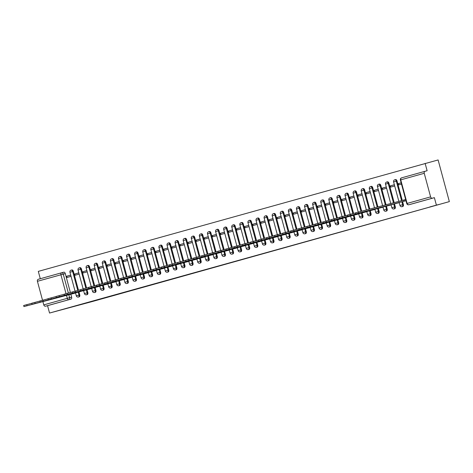 <?xml version="1.0" encoding="UTF-8"?>
<svg xmlns="http://www.w3.org/2000/svg" width="473" height="473" viewBox="0 0 473 473"><rect width="100%" height="100%" fill="white"/><g stroke="black" fill="none" stroke-linecap="round" stroke-linejoin="round"><path stroke-width="0.71" d="M429.839 206.938L438.489 204.573L429.839 206.938M59.095 310.459L67.745 308.094L59.095 310.459M402.777 206.488A1.726 1.076 -104.8 0 0 402.783 206.488A1.726 1.076 -104.8 0 0 402.795 206.482A1.726 1.076 -104.8 0 0 403.38 204.531L402.665 204.72A1.726 1.076 75.2 0 1 402.074 206.671A1.726 1.076 75.2 0 1 402.068 206.677L402.783 206.488M394.683 208.747A1.726 1.076 -104.8 0 0 394.695 208.747A1.726 1.076 -104.8 0 0 394.701 208.747A1.726 1.076 -104.8 0 0 395.292 206.79L394.571 206.979A1.726 1.076 75.2 0 1 393.985 208.936A1.726 1.076 75.2 0 1 393.974 208.936L394.695 208.747M386.595 211.011A1.726 1.076 -104.8 0 0 386.601 211.005A1.726 1.076 -104.8 0 0 386.612 211.005A1.726 1.076 -104.8 0 0 387.198 209.048L386.482 209.237A1.726 1.076 75.2 0 1 385.891 211.195A1.726 1.076 75.2 0 1 385.885 211.195L386.601 211.005M378.501 213.27A1.726 1.076 -104.8 0 0 378.512 213.264A1.726 1.076 -104.8 0 0 378.518 213.264A1.726 1.076 -104.8 0 0 379.11 211.307L378.388 211.496A1.726 1.076 75.2 0 1 377.803 213.453A1.726 1.076 75.2 0 1 377.791 213.453L378.512 213.264M370.412 215.528A1.726 1.076 -104.8 0 0 370.418 215.522A1.726 1.076 -104.8 0 0 370.43 215.522A1.726 1.076 -104.8 0 0 371.015 213.565L370.3 213.755A1.726 1.076 75.2 0 1 369.709 215.712A1.726 1.076 75.2 0 1 369.703 215.712L370.418 215.522M362.318 217.787A1.726 1.076 -104.8 0 0 362.33 217.781A1.726 1.076 -104.8 0 0 362.336 217.781A1.726 1.076 -104.8 0 0 362.927 215.824L362.206 216.013A1.726 1.076 75.2 0 1 361.62 217.97A1.726 1.076 75.2 0 1 361.609 217.97L362.33 217.781M354.23 220.046A1.726 1.076 -104.8 0 0 354.236 220.046A1.726 1.076 -104.8 0 0 354.247 220.04A1.726 1.076 -104.8 0 0 354.833 218.083L354.117 218.272A1.726 1.076 75.2 0 1 353.532 220.229A1.726 1.076 75.2 0 1 353.52 220.235L354.236 220.046M346.135 222.304A1.726 1.076 -104.8 0 0 346.147 222.304A1.726 1.076 -104.8 0 0 346.153 222.298A1.726 1.076 -104.8 0 0 346.744 220.341L346.023 220.53A1.726 1.076 75.2 0 1 345.438 222.487A1.726 1.076 75.2 0 1 345.426 222.493L346.147 222.304M338.047 224.563A1.726 1.076 -104.8 0 0 338.053 224.563A1.726 1.076 -104.8 0 0 338.065 224.557A1.726 1.076 -104.8 0 0 338.65 222.606L337.935 222.795A1.726 1.076 75.2 0 1 337.35 224.746A1.726 1.076 75.2 0 1 337.338 224.752L338.053 224.563M329.953 226.821A1.726 1.076 -104.8 0 0 329.965 226.821A1.726 1.076 -104.8 0 0 329.971 226.815A1.726 1.076 -104.8 0 0 330.562 224.864L329.841 225.053A1.726 1.076 75.2 0 1 329.255 227.01A1.726 1.076 75.2 0 1 329.243 227.01L329.965 226.821M321.865 229.08A1.726 1.076 -104.8 0 0 321.871 229.08A1.726 1.076 -104.8 0 0 321.882 229.08A1.726 1.076 -104.8 0 0 322.468 227.123L321.752 227.312A1.726 1.076 75.2 0 1 321.167 229.269A1.726 1.076 75.2 0 1 321.155 229.269L321.871 229.08M313.77 231.344A1.726 1.076 -104.8 0 0 313.782 231.338A1.726 1.076 -104.8 0 0 313.788 231.338A1.726 1.076 -104.8 0 0 314.379 229.381L313.658 229.571A1.726 1.076 75.2 0 1 313.073 231.528A1.726 1.076 75.2 0 1 313.061 231.528L313.782 231.338M305.682 233.603A1.726 1.076 -104.8 0 0 305.688 233.597A1.726 1.076 -104.8 0 0 305.7 233.597A1.726 1.076 -104.8 0 0 306.285 231.64L305.57 231.829A1.726 1.076 75.2 0 1 304.984 233.786A1.726 1.076 75.2 0 1 304.973 233.786L305.688 233.597M297.588 235.861A1.726 1.076 -104.8 0 0 297.6 235.856A1.726 1.076 -104.8 0 0 297.606 235.856A1.726 1.076 -104.8 0 0 298.197 233.899L297.476 234.088A1.726 1.076 75.2 0 1 296.89 236.045A1.726 1.076 75.2 0 1 296.884 236.045L297.6 235.856M289.5 238.12A1.726 1.076 -104.8 0 0 289.506 238.12A1.726 1.076 -104.8 0 0 289.517 238.114A1.726 1.076 -104.8 0 0 290.103 236.157L289.387 236.346A1.726 1.076 75.2 0 1 288.802 238.303A1.726 1.076 75.2 0 1 288.79 238.309L289.506 238.12M281.405 240.379A1.726 1.076 -104.8 0 0 281.417 240.379A1.726 1.076 -104.8 0 0 281.423 240.373A1.726 1.076 -104.8 0 0 282.014 238.416L281.293 238.605A1.726 1.076 75.2 0 1 280.708 240.562A1.726 1.076 75.2 0 1 280.702 240.568L281.417 240.379M273.317 242.637A1.726 1.076 -104.8 0 0 273.323 242.637A1.726 1.076 -104.8 0 0 273.335 242.631A1.726 1.076 -104.8 0 0 273.92 240.674L273.205 240.863A1.726 1.076 75.2 0 1 272.619 242.82A1.726 1.076 75.2 0 1 272.608 242.826L273.323 242.637M265.223 244.896A1.726 1.076 -104.8 0 0 265.235 244.896A1.726 1.076 -104.8 0 0 265.241 244.89A1.726 1.076 -104.8 0 0 265.832 242.939L265.117 243.128A1.726 1.076 75.2 0 1 264.525 245.079A1.726 1.076 75.2 0 1 264.519 245.085L265.235 244.896M257.135 247.154A1.726 1.076 -104.8 0 0 257.141 247.154A1.726 1.076 -104.8 0 0 257.152 247.154A1.726 1.076 -104.8 0 0 257.738 245.197L257.022 245.386A1.726 1.076 75.2 0 1 256.437 247.344A1.726 1.076 75.2 0 1 256.425 247.344L257.141 247.154M249.04 249.413A1.726 1.076 -104.8 0 0 249.052 249.413A1.726 1.076 -104.8 0 0 249.058 249.413A1.726 1.076 -104.8 0 0 249.649 247.456L248.934 247.645A1.726 1.076 75.2 0 1 248.343 249.602A1.726 1.076 75.2 0 1 248.337 249.602L249.052 249.413M240.952 251.677A1.726 1.076 -104.8 0 0 240.958 251.671A1.726 1.076 -104.8 0 0 240.97 251.671A1.726 1.076 -104.8 0 0 241.555 249.714L240.84 249.904A1.726 1.076 75.2 0 1 240.254 251.861A1.726 1.076 75.2 0 1 240.243 251.861L240.958 251.671M232.858 253.936A1.726 1.076 -104.8 0 0 232.87 253.93A1.726 1.076 -104.8 0 0 232.882 253.93A1.726 1.076 -104.8 0 0 233.467 251.973L232.751 252.162A1.726 1.076 75.2 0 1 232.16 254.119A1.726 1.076 75.2 0 1 232.154 254.119L232.87 253.93M224.77 256.195A1.726 1.076 -104.8 0 0 224.776 256.189A1.726 1.076 -104.8 0 0 224.787 256.189A1.726 1.076 -104.8 0 0 225.373 254.232L224.657 254.421A1.726 1.076 75.2 0 1 224.072 256.378A1.726 1.076 75.2 0 1 224.06 256.378L224.776 256.189M216.675 258.453A1.726 1.076 -104.8 0 0 216.687 258.453A1.726 1.076 -104.8 0 0 216.699 258.447A1.726 1.076 -104.8 0 0 217.284 256.49L216.569 256.679A1.726 1.076 75.2 0 1 215.978 258.636A1.726 1.076 75.2 0 1 215.972 258.642L216.687 258.453M208.587 260.712A1.726 1.076 -104.8 0 0 208.593 260.712A1.726 1.076 -104.8 0 0 208.605 260.706A1.726 1.076 -104.8 0 0 209.19 258.749L208.475 258.938A1.726 1.076 75.2 0 1 207.889 260.895A1.726 1.076 75.2 0 1 207.878 260.901L208.593 260.712M200.493 262.97A1.726 1.076 -104.8 0 0 200.505 262.97A1.726 1.076 -104.8 0 0 200.517 262.964A1.726 1.076 -104.8 0 0 201.102 261.007L200.386 261.202A1.726 1.076 75.2 0 1 199.795 263.154A1.726 1.076 75.2 0 1 199.789 263.159L200.505 262.97M192.405 265.229A1.726 1.076 -104.8 0 0 192.41 265.229A1.726 1.076 -104.8 0 0 192.422 265.223A1.726 1.076 -104.8 0 0 193.008 263.272L192.292 263.461A1.726 1.076 75.2 0 1 191.707 265.412A1.726 1.076 75.2 0 1 191.695 265.418L192.41 265.229M184.31 267.487A1.726 1.076 -104.8 0 0 184.322 267.487A1.726 1.076 -104.8 0 0 184.334 267.487A1.726 1.076 -104.8 0 0 184.919 265.53L184.204 265.72A1.726 1.076 75.2 0 1 183.613 267.677A1.726 1.076 75.2 0 1 183.607 267.677L184.322 267.487M176.222 269.752A1.726 1.076 -104.8 0 0 176.234 269.746A1.726 1.076 -104.8 0 0 176.24 269.746A1.726 1.076 -104.8 0 0 176.825 267.789L176.11 267.978A1.726 1.076 75.2 0 1 175.524 269.935A1.726 1.076 75.2 0 1 175.513 269.935L176.234 269.746M168.128 272.01A1.726 1.076 -104.8 0 0 168.14 272.005A1.726 1.076 -104.8 0 0 168.151 272.005A1.726 1.076 -104.8 0 0 168.737 270.048L168.021 270.237A1.726 1.076 75.2 0 1 167.43 272.194A1.726 1.076 75.2 0 1 167.424 272.194L168.14 272.005M160.04 274.269A1.726 1.076 -104.8 0 0 160.051 274.263A1.726 1.076 -104.8 0 0 160.057 274.263A1.726 1.076 -104.8 0 0 160.643 272.306L159.927 272.495A1.726 1.076 75.2 0 1 159.342 274.452A1.726 1.076 75.2 0 1 159.33 274.452L160.051 274.263M151.945 276.528A1.726 1.076 -104.8 0 0 151.957 276.522A1.726 1.076 -104.8 0 0 151.969 276.522A1.726 1.076 -104.8 0 0 152.554 274.565L151.839 274.754A1.726 1.076 75.2 0 1 151.248 276.711A1.726 1.076 75.2 0 1 151.242 276.717L151.957 276.522M143.857 278.786A1.726 1.076 -104.8 0 0 143.869 278.786A1.726 1.076 -104.8 0 0 143.875 278.78A1.726 1.076 -104.8 0 0 144.466 276.823L143.745 277.012A1.726 1.076 75.2 0 1 143.159 278.969A1.726 1.076 75.2 0 1 143.148 278.975L143.869 278.786M135.763 281.045A1.726 1.076 -104.8 0 0 135.775 281.045A1.726 1.076 -104.8 0 0 135.786 281.039A1.726 1.076 -104.8 0 0 136.372 279.082L135.656 279.271A1.726 1.076 75.2 0 1 135.065 281.228A1.726 1.076 75.2 0 1 135.059 281.234L135.775 281.045M127.675 283.303A1.726 1.076 -104.8 0 0 127.686 283.303A1.726 1.076 -104.8 0 0 127.692 283.297A1.726 1.076 -104.8 0 0 128.284 281.346L127.562 281.536A1.726 1.076 75.2 0 1 126.977 283.487A1.726 1.076 75.2 0 1 126.965 283.493L127.686 283.303M119.586 285.562A1.726 1.076 -104.8 0 0 119.592 285.562A1.726 1.076 -104.8 0 0 119.604 285.562A1.726 1.076 -104.8 0 0 120.189 283.605L119.474 283.794A1.726 1.076 75.2 0 1 118.883 285.751A1.726 1.076 75.2 0 1 118.877 285.751L119.592 285.562M111.492 287.821A1.726 1.076 -104.8 0 0 111.504 287.821A1.726 1.076 -104.8 0 0 111.51 287.821A1.726 1.076 -104.8 0 0 112.101 285.863L111.38 286.053A1.726 1.076 75.2 0 1 110.794 288.01A1.726 1.076 75.2 0 1 110.783 288.01L111.504 287.821M103.404 290.085A1.726 1.076 -104.8 0 0 103.41 290.079A1.726 1.076 -104.8 0 0 103.421 290.079A1.726 1.076 -104.8 0 0 104.007 288.122L103.291 288.311A1.726 1.076 75.2 0 1 102.7 290.268A1.726 1.076 75.2 0 1 102.694 290.268L103.41 290.079M95.309 292.344A1.726 1.076 -104.8 0 0 95.321 292.338A1.726 1.076 -104.8 0 0 95.327 292.338A1.726 1.076 -104.8 0 0 95.918 290.381L95.197 290.57A1.726 1.076 75.2 0 1 94.612 292.527A1.726 1.076 75.2 0 1 94.6 292.527L95.321 292.338M87.221 294.602A1.726 1.076 -104.8 0 0 87.227 294.596A1.726 1.076 -104.8 0 0 87.239 294.596A1.726 1.076 -104.8 0 0 87.824 292.639L87.109 292.828A1.726 1.076 75.2 0 1 86.518 294.785A1.726 1.076 75.2 0 1 86.512 294.785L87.227 294.596M79.127 296.861A1.726 1.076 -104.8 0 0 79.139 296.861A1.726 1.076 -104.8 0 0 79.145 296.855A1.726 1.076 -104.8 0 0 79.736 294.898L79.015 295.087A1.726 1.076 75.2 0 1 78.429 297.044A1.726 1.076 75.2 0 1 78.417 297.05L79.139 296.861M449.35 201.616L92.531 301.472L49.547 313.049L449.35 201.616L438.11 159.951L38.307 271.384L40.288 278.733M425.126 163.374L427.119 170.747L425.097 171.285A1.726 1.348 74.4 0 0 425.079 171.285A1.726 1.348 74.4 0 0 424.24 173.295L430.607 196.874A1.726 1.348 74.4 0 0 432.357 198.199L408.861 204.762A1.726 1.076 75.2 0 1 408.855 204.762A1.726 1.076 75.2 0 1 408.814 204.774M436.372 205.04L434.38 197.667L432.357 198.199M61.792 272.726L63.79 272.2A1.726 1.076 75.2 0 1 63.802 272.194A1.726 1.076 75.2 0 1 65.28 273.577L70.388 292.515M70.855 294.23L71.642 297.156L69.62 297.694A1.726 1.076 75.2 0 1 69.034 299.646L45.538 306.208A1.726 1.348 -105.6 0 1 43.782 304.884L42.895 301.591M42.529 300.243L37.42 281.305A1.726 1.348 -105.6 0 1 38.26 279.295A1.726 1.348 -105.6 0 1 38.278 279.295L61.744 272.738A1.726 1.076 75.2 0 1 61.78 272.732A1.726 1.076 75.2 0 1 63.258 274.109L68.366 293.053M45.538 306.208L47.56 305.676L49.547 313.049M78.814 272.844L74.811 273.962L78.825 272.903M74.811 273.962L75.148 275.209L79.151 274.092M79.624 291.794L77.643 292.296M86.902 270.586L82.899 271.703L86.92 270.645M82.899 271.703L83.236 272.951L87.239 271.833M87.712 289.535L91.738 288.5M94.996 268.327L90.993 269.444L95.008 268.38M90.993 269.444L91.33 270.692L95.333 269.575M95.8 287.277L99.827 286.242M103.084 266.068L99.082 267.186L103.102 266.122M99.082 267.186L99.419 268.433L103.421 267.316M103.894 285.018L107.921 283.983M111.179 263.81L107.176 264.927L111.19 263.863M107.176 264.927L107.513 266.175L111.516 265.057M111.983 282.759L116.009 281.725M119.267 261.545L115.264 262.663L119.285 261.604M115.264 262.663L115.601 263.916L119.604 262.799M120.077 280.495L124.103 279.466M127.361 259.287L123.358 260.404L127.373 259.346M123.358 260.404L123.695 261.658L127.698 260.54M128.165 278.236L132.192 277.202M135.449 257.028L131.447 258.146L135.467 257.087M131.447 258.146L131.784 259.399L135.786 258.282M136.259 275.978L88.67 288.512L88.38 287.43L96.492 285.254M143.544 254.77L139.541 255.887L143.556 254.829M139.541 255.887L139.878 257.135L143.881 256.017M144.348 273.719L148.374 272.685M151.632 252.511L147.629 253.629L151.65 252.57M147.629 253.629L147.966 254.876L151.969 253.759M152.442 271.461L156.468 270.426M159.726 250.252L155.723 251.37L159.738 250.312M155.723 251.37L156.06 252.617L160.063 251.5M160.53 269.202L164.557 268.167M167.814 247.994L163.812 249.111L167.832 248.047M163.812 249.111L164.149 250.359L168.151 249.241M168.625 266.943L172.651 265.909M175.909 245.735L171.906 246.853L175.921 245.789M171.906 246.853L172.243 248.1L176.246 246.983M176.713 264.685L180.739 263.65M183.997 243.471L179.994 244.588L184.015 243.53M179.994 244.588L180.331 245.842L184.334 244.724M184.807 262.426L188.833 261.392M192.085 241.212L188.088 242.33L192.103 241.271M188.088 242.33L188.425 243.583L192.428 242.466M192.895 260.162L196.922 259.133M200.18 238.954L196.177 240.071L200.197 239.013M196.177 240.071L196.514 241.325L200.517 240.207M200.99 257.903L205.016 256.869M208.268 236.695L204.271 237.813L208.286 236.754M204.271 237.813L204.608 239.066L208.611 237.949M209.078 255.645L213.104 254.61M216.362 234.437L212.359 235.554L216.38 234.496M212.359 235.554L212.696 236.802L216.699 235.684M217.172 253.386L221.198 252.351M224.45 232.178L220.453 233.295L224.468 232.237M220.453 233.295L220.79 234.543L224.787 233.426M225.26 251.128L229.287 250.093M232.545 229.919L228.542 231.037L232.562 229.979M228.542 231.037L228.879 232.284L232.882 231.167M233.355 248.869L237.381 247.834M240.633 227.661L236.636 228.778L240.651 227.714M236.636 228.778L236.973 230.026L240.97 228.908M241.443 246.61L245.469 245.576M248.727 225.402L244.724 226.52L248.745 225.455M244.724 226.52L245.061 227.767L249.064 226.65M249.537 244.352L253.563 243.317M256.815 223.138L252.819 224.255L256.833 223.197M252.819 224.255L253.156 225.509L257.152 224.391M257.625 242.087L261.652 241.059M264.91 220.879L260.907 221.997L264.927 220.938M260.907 221.997L261.244 223.25L265.247 222.133M265.72 239.829L269.746 238.8M272.998 218.621L268.995 219.738L273.016 218.68M268.995 219.738L269.338 220.992L273.335 219.874M273.808 237.57L277.834 236.535M281.092 216.362L277.089 217.479L281.11 216.421M277.089 217.479L277.426 218.733L281.429 217.615M281.902 235.312L285.923 234.277M289.18 214.103L285.178 215.221L289.198 214.163M285.178 215.221L285.521 216.468L289.517 215.351M289.99 233.053L294.017 232.018M297.275 211.845L293.272 212.962L297.286 211.904M293.272 212.962L293.609 214.21L297.612 213.092M298.085 230.794L302.105 229.76M305.363 209.586L301.36 210.704L305.381 209.64M301.36 210.704L301.697 211.951L305.7 210.834M306.173 228.536L310.199 227.501M313.457 207.328L309.454 208.445L313.469 207.381M309.454 208.445L309.791 209.693L313.794 208.575M314.267 226.277L318.288 225.243M321.545 205.069L317.543 206.187L321.563 205.122M317.543 206.187L317.88 207.434L321.882 206.317M322.355 224.019L326.382 222.984M329.64 202.805L325.637 203.922L329.651 202.864M325.637 203.922L325.974 205.176L329.977 204.058M330.45 221.754L334.47 220.725M337.728 200.546L333.725 201.664L337.746 200.605M333.725 201.664L334.062 202.917L338.065 201.8M338.538 219.496L342.564 218.461M345.822 198.288L341.819 199.405L345.834 198.347M341.819 199.405L342.156 200.658L346.159 199.541M346.632 217.237L344.657 217.74M353.91 196.029L349.908 197.146L353.928 196.088M349.908 197.146L350.245 198.394L354.247 197.276M354.72 214.979L358.747 213.944M362.005 193.77L358.002 194.888L362.016 193.829M358.002 194.888L358.339 196.135L362.342 195.018M362.815 212.72L366.835 211.685M370.093 191.512L366.09 192.629L370.111 191.571M366.09 192.629L366.427 193.877L370.43 192.759M370.903 210.461L374.929 209.427M378.187 189.253L374.184 190.371L378.199 189.306M374.184 190.371L374.521 191.618L378.524 190.501M378.997 208.203L383.018 207.168M386.275 186.995L382.273 188.112L386.293 187.048M382.273 188.112L382.61 189.36L386.612 188.242M387.085 205.944L391.112 204.91M394.37 184.73L390.367 185.848L394.381 184.789M390.367 185.848L390.704 187.101L394.707 185.984M395.18 203.686L399.2 202.651M401.157 182.838L398.455 183.589L401.169 182.874M398.455 183.589L398.792 184.842L401.494 184.086M405.657 199.5L402.955 200.256L405.668 199.541M403.268 201.421L405.994 200.753M397.018 180.946L396.303 181.135A1.726 1.076 75.2 0 0 394.825 179.758L395.54 179.569A1.726 1.076 -104.8 0 1 397.018 180.946L402.287 200.469M402.594 201.604L403.38 204.531M388.93 183.205L388.209 183.394A1.726 1.076 75.2 0 0 386.731 182.016L387.452 181.827A1.726 1.076 -104.8 0 1 388.93 183.205L394.163 202.61M394.5 203.863L395.292 206.79M380.836 185.463L380.121 185.653A1.726 1.076 75.2 0 0 378.642 184.275L379.358 184.086A1.726 1.076 -104.8 0 1 380.836 185.463L386.039 204.756M386.411 206.122L387.198 209.048M372.748 187.722L372.026 187.911A1.726 1.076 75.2 0 0 370.548 186.533L371.27 186.344A1.726 1.076 -104.8 0 1 372.748 187.722L377.921 206.896M378.317 208.38L379.11 211.307M364.653 189.98L363.938 190.17A1.726 1.076 75.2 0 0 362.46 188.792L363.175 188.603A1.726 1.076 -104.8 0 1 364.653 189.98L369.797 209.042M370.229 210.639L371.015 213.565M356.565 192.245L355.844 192.434A1.726 1.076 75.2 0 0 354.366 191.051L355.087 190.861A1.726 1.076 -104.8 0 1 356.565 192.245L361.674 211.183M362.135 212.897L362.927 215.824M348.471 194.504L347.756 194.693A1.726 1.076 75.2 0 0 346.277 193.309L346.993 193.12A1.726 1.076 -104.8 0 1 348.471 194.504L353.579 213.441M354.046 215.156L354.833 218.083M340.383 196.762L339.661 196.951A1.726 1.076 75.2 0 0 338.183 195.574L338.905 195.384A1.726 1.076 -104.8 0 1 340.383 196.762L345.491 215.7M345.952 217.414L346.744 220.341M332.288 199.021L331.573 199.21A1.726 1.076 75.2 0 0 330.095 197.832L330.81 197.643A1.726 1.076 -104.8 0 1 332.288 199.021L337.397 217.964M337.864 219.679L338.65 222.606M324.2 201.279L323.479 201.468A1.726 1.076 75.2 0 0 322.001 200.091L322.722 199.902A1.726 1.076 -104.8 0 1 324.2 201.279L329.309 220.223M329.77 221.938L330.562 224.864M316.106 203.538L315.39 203.727A1.726 1.076 75.2 0 0 313.912 202.349L314.628 202.16A1.726 1.076 -104.8 0 1 316.106 203.538L321.22 222.481M321.681 224.196L322.468 227.123M308.018 205.796L307.296 205.986A1.726 1.076 75.2 0 0 305.818 204.608L306.539 204.419A1.726 1.076 -104.8 0 1 308.018 205.796L313.126 224.74M313.587 226.455L314.379 229.381M299.923 208.055L299.208 208.244A1.726 1.076 75.2 0 0 297.73 206.867L298.445 206.677A1.726 1.076 -104.8 0 1 299.923 208.055L305.038 226.999M305.499 228.713L306.285 231.64M291.835 210.319L291.114 210.509A1.726 1.076 75.2 0 0 289.636 209.125L290.357 208.936A1.726 1.076 -104.8 0 1 291.835 210.319L296.943 229.257M297.405 230.972L298.197 233.899M283.741 212.578L283.025 212.767A1.726 1.076 75.2 0 0 281.547 211.384L282.263 211.195A1.726 1.076 -104.8 0 1 283.741 212.578L288.855 231.516M289.316 233.23L290.103 236.157M275.653 214.837L274.931 215.026A1.726 1.076 75.2 0 0 273.453 213.642L274.174 213.453A1.726 1.076 -104.8 0 1 275.653 214.837L280.761 233.774M281.222 235.489L282.014 238.416M267.558 217.095L266.843 217.284A1.726 1.076 75.2 0 0 265.365 215.907L266.08 215.718A1.726 1.076 -104.8 0 1 267.558 217.095L272.673 236.039M273.134 237.748L273.92 240.674M259.47 219.354L258.749 219.543A1.726 1.076 75.2 0 0 257.271 218.165L257.992 217.976A1.726 1.076 -104.8 0 1 259.47 219.354L264.578 238.297M265.04 240.012L265.832 242.939M251.376 221.612L250.66 221.802A1.726 1.076 75.2 0 0 249.182 220.424L249.898 220.235A1.726 1.076 -104.8 0 1 251.376 221.612L256.49 240.556M256.951 242.271L257.738 245.197M243.288 223.871L242.566 224.06A1.726 1.076 75.2 0 0 241.088 222.682L241.809 222.493A1.726 1.076 -104.8 0 1 243.288 223.871L248.396 242.815M248.857 244.529L249.649 247.456M235.193 226.129L234.478 226.319A1.726 1.076 75.2 0 0 233 224.941L233.715 224.752A1.726 1.076 -104.8 0 1 235.193 226.129L240.308 245.073M240.769 246.788L241.555 249.714M227.105 228.388L226.384 228.577A1.726 1.076 75.2 0 0 224.906 227.2L225.627 227.01A1.726 1.076 -104.8 0 1 227.105 228.388L232.213 247.332M232.675 249.046L233.467 251.973M219.011 230.653L218.295 230.842A1.726 1.076 75.2 0 0 216.817 229.458L217.533 229.269A1.726 1.076 -104.8 0 1 219.011 230.653L224.125 249.59M224.586 251.305L225.373 254.232M210.923 232.911L210.201 233.1A1.726 1.076 75.2 0 0 208.723 231.717L209.444 231.528A1.726 1.076 -104.8 0 1 210.923 232.911L216.031 251.849M216.492 253.563L217.284 256.49M202.828 235.17L202.113 235.359A1.726 1.076 75.2 0 0 200.635 233.981L201.35 233.786A1.726 1.076 -104.8 0 1 202.828 235.17L207.943 254.107M208.404 255.822L209.19 258.749M194.74 237.428L194.019 237.617A1.726 1.076 75.2 0 0 192.541 236.24L193.262 236.051A1.726 1.076 -104.8 0 1 194.74 237.428L199.848 256.372M200.31 258.087L201.102 261.007M186.646 239.687L185.93 239.876A1.726 1.076 75.2 0 0 184.452 238.498L185.168 238.309A1.726 1.076 -104.8 0 1 186.646 239.687L191.76 258.63M192.221 260.345L193.008 263.272M178.558 241.945L177.836 242.135A1.726 1.076 75.2 0 0 176.358 240.757L177.079 240.568A1.726 1.076 -104.8 0 1 178.558 241.945L183.666 260.889M184.127 262.604L184.919 265.53M170.463 244.204L169.748 244.393A1.726 1.076 75.2 0 0 168.27 243.016L168.985 242.826A1.726 1.076 -104.8 0 1 170.463 244.204L175.578 263.148M176.039 264.862L176.825 267.789M162.375 246.463L161.654 246.652A1.726 1.076 75.2 0 0 160.181 245.274L160.897 245.085A1.726 1.076 -104.8 0 1 162.375 246.463L167.483 265.406M167.945 267.121L168.737 270.048M154.281 248.721L153.565 248.916A1.726 1.076 75.2 0 0 152.087 247.533L152.803 247.344A1.726 1.076 -104.8 0 1 154.281 248.721L159.395 267.665M159.856 269.379L160.643 272.306M146.192 250.986L145.471 251.175A1.726 1.076 75.2 0 0 143.999 249.791L144.714 249.602A1.726 1.076 -104.8 0 1 146.192 250.986L151.301 269.923M151.762 271.638L152.554 274.565M138.098 253.244L137.383 253.433A1.726 1.076 75.2 0 0 135.905 252.05L136.62 251.861A1.726 1.076 -104.8 0 1 138.098 253.244L143.213 272.182M143.674 273.897L144.466 276.823M130.01 255.503L129.289 255.692A1.726 1.076 75.2 0 0 127.816 254.314L128.532 254.125A1.726 1.076 -104.8 0 1 130.01 255.503L135.118 274.446M135.58 276.155L136.372 279.082M121.916 257.761L121.2 257.951A1.726 1.076 75.2 0 0 119.722 256.573L120.438 256.384A1.726 1.076 -104.8 0 1 121.916 257.761L127.03 276.705M127.491 278.42L128.284 281.346M113.827 260.02L113.106 260.209A1.726 1.076 75.2 0 0 111.634 258.832L112.349 258.642A1.726 1.076 -104.8 0 1 113.827 260.02L118.936 278.964M119.397 280.678L120.189 283.605M105.733 262.279L105.018 262.468A1.726 1.076 75.2 0 0 103.54 261.09L104.255 260.901A1.726 1.076 -104.8 0 1 105.733 262.279L110.848 281.222M111.309 282.937L112.101 285.863M97.645 264.537L96.93 264.726A1.726 1.076 75.2 0 0 95.451 263.349L96.167 263.159A1.726 1.076 -104.8 0 1 97.645 264.537L102.753 283.481M103.22 285.195L104.007 288.122M89.551 266.796L88.835 266.985A1.726 1.076 75.2 0 0 87.357 265.607L88.073 265.418A1.726 1.076 -104.8 0 1 89.551 266.796L94.665 285.739M95.126 287.454L95.918 290.381M81.462 269.06L80.747 269.249A1.726 1.076 75.2 0 0 79.269 267.866L79.984 267.677A1.726 1.076 -104.8 0 1 81.462 269.06L86.571 287.998M87.038 289.713L87.824 292.639M73.368 271.319L72.653 271.508A1.726 1.076 75.2 0 0 71.175 270.124L71.89 269.935A1.726 1.076 -104.8 0 1 73.368 271.319L78.483 290.256M78.944 291.971L79.736 294.898M70.719 275.103L66.717 276.22L70.737 275.162M66.717 276.22L67.054 277.474L71.056 276.356M71.529 294.052L75.556 293.018M434.38 197.667L410.883 204.224A1.726 1.076 75.2 0 1 410.877 204.23A1.726 1.076 75.2 0 1 410.866 204.23M47.56 305.676L71.056 299.113A1.726 1.076 -104.8 0 0 71.642 297.156M75.532 292.929L72.363 293.692M72.381 293.774L23.94 306.587L23.65 305.505L31.768 303.329M23.94 306.587L75.55 292.994M83.62 290.67L80.451 291.433M80.475 291.516L32.034 304.328L31.738 303.24L39.856 301.07M32.034 304.328L77.649 292.308M91.715 288.406L88.546 289.174M88.563 289.257L40.122 302.064L39.833 300.982L47.95 298.812M40.122 302.064L91.732 288.477M99.803 286.147L96.634 286.916M96.658 286.999L48.216 299.805L47.921 298.723L56.039 296.553M48.216 299.805L99.821 286.218M107.891 283.889L104.722 284.657M104.746 284.74L56.305 297.547L56.015 296.465L64.127 294.295M56.305 297.547L107.915 283.954M115.986 281.63L112.816 282.399M112.84 282.476L64.399 295.288L64.103 294.206L72.221 292.036M64.399 295.288L116.003 281.695M124.074 279.372L120.905 280.134M120.928 280.217L72.487 293.029L72.198 291.947L80.309 289.778M72.487 293.029L124.092 279.437M132.168 277.113L128.999 277.876M129.023 277.958L80.581 290.771L80.286 289.689L88.404 287.519M80.581 290.771L132.186 277.178M140.256 274.854L137.087 275.617M137.111 275.7L88.67 288.512M148.351 272.596L145.181 273.359M145.205 273.441L96.764 286.254L96.468 285.166L104.586 282.996M96.764 286.254L148.368 272.661M156.439 270.337L153.27 271.1M153.293 271.183L104.852 283.995L104.563 282.907L112.675 280.737M104.852 283.995L156.457 270.402M164.533 268.073L161.364 268.841M161.388 268.924L112.946 281.731L112.651 280.649L120.769 278.479M112.946 281.731L164.551 268.144M172.621 265.814L169.452 266.583M169.476 266.666L121.035 279.472L120.745 278.39L128.857 276.22M121.035 279.472L172.639 265.879M180.716 263.556L177.546 264.324M177.57 264.401L129.129 277.213L128.833 276.131L136.951 273.962M129.129 277.213L180.733 263.621M188.804 261.297L185.635 262.066M185.658 262.143L137.217 274.955L136.928 273.873L145.04 271.703M137.217 274.955L188.822 261.362M196.898 259.038L193.729 259.801M193.753 259.884L145.312 272.696L145.016 271.614L153.134 269.444M145.312 272.696L196.916 259.103M204.986 256.78L201.817 257.543M201.841 257.625L153.4 270.438L153.11 269.356L161.222 267.18M153.4 270.438L205.004 256.845M213.081 254.521L209.911 255.284M209.935 255.367L161.494 268.179L161.198 267.097L169.316 264.921M161.494 268.179L213.098 254.586M221.169 252.263L218 253.025M218.023 253.108L169.582 265.921L169.293 264.833L177.405 262.663M169.582 265.921L221.187 252.328M229.263 249.998L226.094 250.767M226.118 250.85L177.677 263.662L177.381 262.574L185.499 260.404M177.677 263.662L229.281 250.069M237.351 247.74L234.182 248.508M234.206 248.591L185.765 261.398L185.475 260.316L193.587 258.146M185.765 261.398L237.369 247.811M245.446 245.481L242.277 246.25M242.3 246.332L193.859 259.139L193.563 258.057L201.681 255.887M193.859 259.139L245.463 245.546M253.534 243.223L250.365 243.991M250.388 244.068L201.947 256.88L201.658 255.798L209.77 253.629M201.947 256.88L253.552 243.288M261.628 240.964L258.459 241.727M258.483 241.809L210.042 254.622L209.746 253.54L217.864 251.37M210.042 254.622L261.646 241.029M269.716 238.705L266.547 239.468M266.571 239.551L218.13 252.363L217.84 251.281L225.952 249.111M218.13 252.363L269.734 238.77M277.811 236.447L274.642 237.21M274.665 237.292L226.224 250.105L225.928 249.023L234.046 246.847M226.224 250.105L277.828 236.512M285.899 234.188L282.73 234.951M282.753 235.034L234.312 247.846L234.023 246.758L242.135 244.588M234.312 247.846L285.917 234.253M293.993 231.93L290.824 232.692M290.848 232.775L242.407 245.588L242.111 244.5L250.229 242.33M242.407 245.588L294.011 231.995M302.081 229.665L298.912 230.434M298.936 230.517L250.495 243.323L250.205 242.241L258.317 240.071M250.495 243.323L302.099 229.736M310.176 227.407L307.007 228.175M307.024 228.258L258.589 241.064L258.293 239.982L266.411 237.813M258.589 241.064L310.193 227.472M318.264 225.148L315.095 225.917M315.119 225.999L266.677 238.806L266.388 237.724L274.5 235.554M266.677 238.806L318.282 225.213M326.358 222.889L323.189 223.658M323.207 223.735L274.772 236.547L274.476 235.465L282.594 233.295M274.772 236.547L326.376 222.954M334.446 220.631L331.277 221.394M331.301 221.476L282.86 234.289L282.57 233.207L290.682 231.037M282.86 234.289L334.464 220.696M342.541 218.372L339.372 219.135M339.389 219.218L290.954 232.03L290.659 230.948L298.776 228.772M290.954 232.03L342.558 218.437M350.629 216.114L347.46 216.876M347.484 216.959L299.042 229.772L298.753 228.69L306.865 226.514M299.042 229.772L344.657 217.751M358.723 213.855L355.554 214.618M355.572 214.701L307.137 227.513L306.841 226.425L314.959 224.255M307.137 227.513L358.741 213.92M366.812 211.591L363.642 212.359M363.666 212.442L315.225 225.254L314.935 224.167L323.047 221.997M315.225 225.254L366.829 211.662M374.906 209.332L371.737 210.101M371.754 210.183L323.319 222.99L323.024 221.908L331.141 219.738M323.319 222.99L374.923 209.403M382.994 207.073L379.825 207.842M379.849 207.925L331.407 220.731L331.118 219.649L339.23 217.479M331.407 220.731L383.012 207.139M391.088 204.815L387.919 205.584M387.937 205.66L339.502 218.473L339.206 217.391L347.324 215.221M339.502 218.473L391.106 204.88M399.177 202.556L396.007 203.319M396.031 203.402L347.59 216.214L347.3 215.132L355.412 212.962M347.59 216.214L399.194 202.621M405.964 200.641L404.119 201.143L403.83 200.061L405.674 199.559M404.119 201.143L355.684 213.956L355.389 212.874L403.83 200.061M355.684 213.956L405.982 200.706M424.24 173.295L400.743 179.852L407.111 203.437L430.607 196.874M65.28 273.577L37.42 281.305M68.827 294.75L69.62 297.694L67.278 298.327L66.48 295.371M66.025 293.674L60.916 274.742A1.726 1.348 -105.6 0 1 61.756 272.738A1.726 1.348 -105.6 0 1 61.768 272.732L38.26 279.295M43.782 304.884L67.278 298.327A1.726 1.348 74.4 0 0 69.034 299.646L71.056 299.113M394.825 179.758A1.726 1.726 0 0 0 393.595 181.874L396.303 181.135L401.571 200.658M401.873 201.794L402.665 204.72L399.963 205.459A1.726 1.726 0 0 0 402.068 206.677M386.731 182.016A1.726 1.726 0 0 0 385.507 184.133L388.209 183.394L393.447 202.799M393.784 204.052L394.571 206.979L391.869 207.718A1.726 1.726 0 0 0 393.974 208.936M378.642 184.275A1.726 1.726 0 0 0 377.413 186.392L380.121 185.653L385.324 204.945M385.69 206.311L386.482 209.237L383.78 209.977A1.726 1.726 0 0 0 385.885 211.195M370.548 186.533A1.726 1.726 0 0 0 369.324 188.65L372.026 187.911L377.2 207.085M377.602 208.569L378.388 211.496L375.686 212.235A1.726 1.726 0 0 0 377.791 213.453M362.46 188.792A1.726 1.726 0 0 0 361.23 190.915L363.938 190.17L369.076 209.232M369.508 210.828L370.3 213.755L367.598 214.494A1.726 1.726 0 0 0 369.703 215.712M354.366 191.051A1.726 1.726 0 0 0 353.142 193.173L355.844 192.434L360.958 211.372M361.419 213.087L362.206 216.013L359.504 216.752A1.726 1.726 0 0 0 361.609 217.97M346.277 193.309A1.726 1.726 0 0 0 345.048 195.432L347.756 194.693L352.864 213.63M353.325 215.345L354.117 218.272L351.415 219.011A1.726 1.726 0 0 0 353.52 220.235M338.183 195.574A1.726 1.726 0 0 0 336.959 197.69L339.661 196.951L344.776 215.895M345.237 217.604L346.023 220.53L343.321 221.269A1.726 1.726 0 0 0 345.426 222.493M330.095 197.832A1.726 1.726 0 0 0 328.865 199.949L331.573 199.21L336.681 218.154M337.143 219.868L337.935 222.795L335.233 223.534A1.726 1.726 0 0 0 337.338 224.752M322.001 200.091A1.726 1.726 0 0 0 320.777 202.208L323.479 201.468L328.593 220.412M329.054 222.127L329.841 225.053L327.139 225.792A1.726 1.726 0 0 0 329.243 227.01M313.912 202.349A1.726 1.726 0 0 0 312.683 204.466L315.39 203.727L320.499 222.671M320.96 224.385L321.752 227.312L319.05 228.051A1.726 1.726 0 0 0 321.155 229.269M305.818 204.608A1.726 1.726 0 0 0 304.594 206.725L307.296 205.986L312.411 224.929M312.872 226.644L313.658 229.571L310.956 230.31A1.726 1.726 0 0 0 313.061 231.528M297.73 206.867A1.726 1.726 0 0 0 296.5 208.983L299.208 208.244L304.316 227.188M304.778 228.902L305.57 231.829L302.868 232.568A1.726 1.726 0 0 0 304.973 233.786M289.636 209.125A1.726 1.726 0 0 0 288.412 211.248L291.114 210.509L296.228 229.446M296.689 231.161L297.476 234.088L294.774 234.827A1.726 1.726 0 0 0 296.884 236.045M281.547 211.384A1.726 1.726 0 0 0 280.318 213.506L283.025 212.767L288.134 231.705M288.595 233.42L289.387 236.346L286.685 237.085A1.726 1.726 0 0 0 288.79 238.309M273.453 213.642A1.726 1.726 0 0 0 272.229 215.765L274.931 215.026L280.046 233.964M280.507 235.678L281.293 238.605L278.591 239.344A1.726 1.726 0 0 0 280.702 240.568M265.365 215.907A1.726 1.726 0 0 0 264.135 218.023L266.843 217.284L271.951 236.228M272.413 237.937L273.205 240.863L270.503 241.608A1.726 1.726 0 0 0 272.608 242.826M257.271 218.165A1.726 1.726 0 0 0 256.047 220.282L258.749 219.543L263.863 238.487M264.324 240.201L265.117 243.128L262.409 243.867A1.726 1.726 0 0 0 264.519 245.085M249.182 220.424A1.726 1.726 0 0 0 247.953 222.541L250.66 221.802L255.769 240.745M256.23 242.46L257.022 245.386L254.32 246.126A1.726 1.726 0 0 0 256.425 247.344M241.088 222.682A1.726 1.726 0 0 0 239.864 224.799L242.566 224.06L247.681 243.004M248.142 244.718L248.934 247.645L246.226 248.384A1.726 1.726 0 0 0 248.337 249.602M233 224.941A1.726 1.726 0 0 0 231.776 227.058L234.478 226.319L239.586 245.262M240.048 246.977L240.84 249.904L238.138 250.643A1.726 1.726 0 0 0 240.243 251.861M224.906 227.2A1.726 1.726 0 0 0 223.682 229.322L226.384 228.577L231.498 247.521M231.959 249.236L232.751 252.162L230.044 252.901A1.726 1.726 0 0 0 232.154 254.119M216.817 229.458A1.726 1.726 0 0 0 215.593 231.581L218.295 230.842L223.404 249.779M223.871 251.494L224.657 254.421L221.955 255.16A1.726 1.726 0 0 0 224.06 256.378M208.723 231.717A1.726 1.726 0 0 0 207.499 233.839L210.201 233.1L215.316 252.038M215.777 253.753L216.569 256.679L213.861 257.418A1.726 1.726 0 0 0 215.972 258.642M200.635 233.981A1.726 1.726 0 0 0 199.411 236.098L202.113 235.359L207.221 254.297M207.688 256.011L208.475 258.938L205.773 259.677A1.726 1.726 0 0 0 207.878 260.901M192.541 236.24A1.726 1.726 0 0 0 191.317 238.357L194.019 237.617L199.133 256.561M199.594 258.276L200.386 261.202L197.679 261.941A1.726 1.726 0 0 0 199.789 263.159M184.452 238.498A1.726 1.726 0 0 0 183.228 240.615L185.93 239.876L191.039 258.82M191.506 260.534L192.292 263.461L189.59 264.2A1.726 1.726 0 0 0 191.695 265.418M176.358 240.757A1.726 1.726 0 0 0 175.134 242.874L177.836 242.135L182.95 261.078M183.412 262.793L184.204 265.72L181.496 266.459A1.726 1.726 0 0 0 183.607 267.677M168.27 243.016A1.726 1.726 0 0 0 167.046 245.132L169.748 244.393L174.856 263.337M175.323 265.051L176.11 267.978L173.408 268.717A1.726 1.726 0 0 0 175.513 269.935M160.181 245.274A1.726 1.726 0 0 0 158.952 247.391L161.654 246.652L166.768 265.595M167.229 267.31L168.021 270.237L165.314 270.976A1.726 1.726 0 0 0 167.424 272.194M152.087 247.533A1.726 1.726 0 0 0 150.863 249.655L153.565 248.916L158.674 267.854M159.141 269.569L159.927 272.495L157.225 273.234A1.726 1.726 0 0 0 159.33 274.452M143.999 249.791A1.726 1.726 0 0 0 142.769 251.914L145.471 251.175L150.585 270.113M151.047 271.827L151.839 274.754L149.131 275.493A1.726 1.726 0 0 0 151.242 276.717M135.905 252.05A1.726 1.726 0 0 0 134.681 254.172L137.383 253.433L142.491 272.371M142.958 274.086L143.745 277.012L141.043 277.752A1.726 1.726 0 0 0 143.148 278.975M127.816 254.314A1.726 1.726 0 0 0 126.587 256.431L129.289 255.692L134.403 274.636M134.864 276.344L135.656 279.271L132.948 280.01A1.726 1.726 0 0 0 135.059 281.234M119.722 256.573A1.726 1.726 0 0 0 118.498 258.69L121.2 257.951L126.309 276.894M126.776 278.609L127.562 281.536L124.86 282.275A1.726 1.726 0 0 0 126.965 283.493M111.634 258.832A1.726 1.726 0 0 0 110.404 260.948L113.106 260.209L118.22 279.153M118.682 280.867L119.474 283.794L116.766 284.533A1.726 1.726 0 0 0 118.877 285.751M103.54 261.09A1.726 1.726 0 0 0 102.316 263.207L105.018 262.468L110.126 281.411M110.593 283.126L111.38 286.053L108.678 286.792A1.726 1.726 0 0 0 110.783 288.01M95.451 263.349A1.726 1.726 0 0 0 94.222 265.465L96.93 264.726L102.038 283.67M102.499 285.385L103.291 288.311L100.583 289.05A1.726 1.726 0 0 0 102.694 290.268M87.357 265.607A1.726 1.726 0 0 0 86.133 267.724L88.835 266.985L93.944 285.929M94.411 287.643L95.197 290.57L92.495 291.309A1.726 1.726 0 0 0 94.6 292.527M79.269 267.866A1.726 1.726 0 0 0 78.039 269.988L80.747 269.249L85.855 288.187M86.317 289.902L87.109 292.828L84.401 293.567A1.726 1.726 0 0 0 86.512 294.785M71.175 270.124A1.726 1.726 0 0 0 69.951 272.247L72.653 271.508L77.761 290.446M78.228 292.16L79.015 295.087L76.313 295.826A1.726 1.726 0 0 0 78.417 297.05M401.601 177.842L425.067 171.291L401.589 177.848A1.726 1.348 -105.6 0 1 401.601 177.842M410.883 204.224L408.861 204.762A1.726 1.348 74.4 0 1 407.111 203.437L406.745 203.544A1.726 1.726 0 0 0 408.855 204.762L410.877 204.23M400.383 179.959L400.743 179.852A1.726 1.348 -105.6 0 1 401.589 177.848A1.726 1.726 0 0 0 400.383 179.959L406.745 203.544M27.05 305.735L26.76 304.653M35.144 303.477L34.848 302.395M43.232 301.218L42.942 300.13M51.326 298.96L51.031 297.872M59.415 296.695L59.125 295.613M67.509 294.437L67.213 293.355M75.597 292.178L75.308 291.096M83.691 289.919L83.396 288.837M91.78 287.661L91.49 286.579M99.874 285.402L99.578 284.32M107.962 283.144L107.673 282.062M116.056 280.885L115.761 279.797M124.145 278.627L123.855 277.539M132.239 276.362L131.943 275.28M140.327 274.104L140.038 273.022M148.421 271.845L148.126 270.763M156.51 269.586L156.22 268.504M164.604 267.328L164.308 266.246M172.692 265.069L172.403 263.987M180.787 262.811L180.491 261.723M188.875 260.552L188.585 259.464M196.969 258.288L196.673 257.206M205.057 256.029L204.768 254.947M213.152 253.77L212.856 252.688M221.24 251.512L220.95 250.43M229.334 249.253L229.038 248.171M237.422 246.995L237.133 245.913M245.517 244.736L245.221 243.654M253.605 242.478L253.315 241.39M261.699 240.219L261.403 239.131M269.787 237.954L269.498 236.872M277.882 235.696L277.586 234.614M285.97 233.437L285.68 232.355M294.064 231.179L293.768 230.097M302.152 228.92L301.863 227.838M310.247 226.662L309.951 225.58M318.335 224.403L318.045 223.321M326.429 222.144L326.134 221.057M334.517 219.88L334.228 218.798M342.606 217.621L342.316 216.539M350.7 215.363L350.41 214.281M404.202 201.126L403.907 200.038M358.788 213.104L358.499 212.022M76.313 295.826L75.514 292.864M75.053 291.161L69.951 272.247M84.401 293.567L83.603 290.599M83.147 288.902L78.039 269.988M92.495 291.309L91.697 288.341M91.236 286.644L86.133 267.724M100.583 289.05L99.785 286.082M99.33 284.385L94.222 265.465M108.678 286.792L107.874 283.824M107.418 282.127L102.316 263.207M116.766 284.533L115.968 281.565M115.507 279.868L110.404 260.948M124.86 282.275L124.056 279.307M123.601 277.61L118.498 258.69M132.948 280.01L132.15 277.048M131.689 275.351L126.587 256.431M141.043 277.752L140.239 274.789M139.783 273.087L134.681 254.172M149.131 275.493L148.333 272.525M147.872 270.828L142.769 251.914M157.225 273.234L156.421 270.266M155.966 268.569L150.863 249.655M165.314 270.976L164.515 268.008M164.054 266.311L158.952 247.391M173.408 268.717L172.604 265.749M172.148 264.052L167.046 245.132M181.496 266.459L180.698 263.491M180.237 261.794L175.134 242.874M189.59 264.2L188.786 261.232M188.331 259.535L183.228 240.615M197.679 261.941L196.88 258.973M196.419 257.277L191.317 238.357M205.773 259.677L204.969 256.715M204.513 255.012L199.411 236.098M213.861 257.418L213.063 254.456M212.602 252.753L207.499 233.839M221.955 255.16L221.151 252.192M220.696 250.495L215.593 231.581M230.044 252.901L229.245 249.933M228.784 248.236L223.682 229.322M238.138 250.643L237.334 247.675M236.878 245.978L231.776 227.058M246.226 248.384L245.428 245.416M244.967 243.719L239.864 224.799M254.32 246.126L253.516 243.157M253.061 241.461L247.953 222.541M262.409 243.867L261.61 240.899M261.149 239.202L256.047 220.282M270.503 241.608L269.699 238.64M269.243 236.943L264.135 218.023M278.591 239.344L277.793 236.382M277.332 234.679L272.229 215.765M286.685 237.085L285.881 234.117M285.426 232.42L280.318 213.506M294.774 234.827L293.975 231.859M293.514 230.162L288.412 211.248M302.868 232.568L302.064 229.6M301.608 227.903L296.5 208.983M310.956 230.31L310.158 227.342M309.697 225.645L304.594 206.725M319.05 228.051L318.246 225.083M317.791 223.386L312.683 204.466M327.139 225.792L326.34 222.824M325.879 221.128L320.777 202.208M335.233 223.534L334.429 220.566M333.973 218.869L328.865 199.949M343.321 221.269L342.523 218.307M342.062 216.61L336.959 197.69M351.415 219.011L350.611 216.049M350.156 214.346L345.048 195.432M359.504 216.752L358.705 213.784M358.244 212.087L353.142 193.173M367.598 214.494L366.794 211.526M366.368 209.947L361.23 190.915M375.686 212.235L374.888 209.267M374.492 207.801L369.324 188.65M383.78 209.977L382.976 207.008M382.616 205.66L377.413 186.392M391.869 207.718L391.07 204.75M390.733 203.514L385.507 184.133M399.963 205.459L399.159 202.491M398.857 201.374L393.595 181.874M63.802 272.194L61.78 272.732A1.726 1.726 0 0 0 61.756 272.738"/></g></svg>
